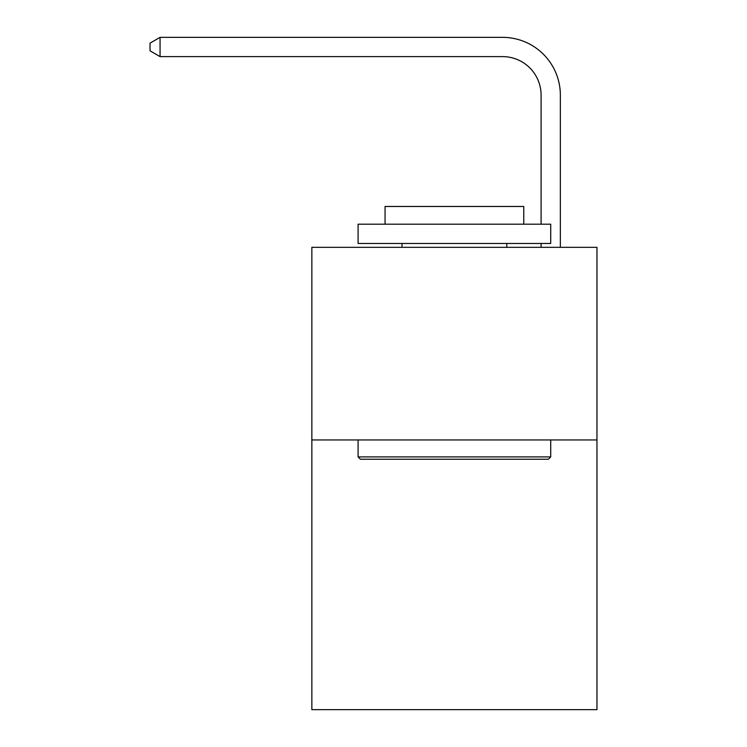 <?xml version="1.0" encoding="UTF-8"?>
<svg xmlns="http://www.w3.org/2000/svg" width="747" height="747" viewBox="0 0 747 747"><rect width="100%" height="100%" fill="white"/><g stroke="black" fill="none" stroke-linecap="round" stroke-linejoin="round"><path stroke-width="1.12" d="M596.956 439.955L596.956 709.65L311.854 709.65L311.854 247.322L596.956 247.322L596.956 439.955L311.854 439.955M541.089 224.203L541.089 95.14A38.527 38.527 177.2 0 0 502.563 56.613L160.063 56.613L150.044 50.833L150.044 43.13L160.063 37.35L502.563 37.35A57.79 57.79 -2.8 0 1 560.353 95.14L560.353 247.322M541.089 95.14A38.527 38.527 177.2 0 0 502.563 56.613A38.527 38.527 177.2 0 1 541.089 95.14A38.527 38.527 177.2 0 0 502.563 56.613A38.527 38.527 177.2 0 1 541.089 95.14A38.527 38.527 177.2 0 0 502.563 56.613A38.527 38.527 177.2 0 1 541.089 95.14A38.527 38.527 177.2 0 0 502.563 56.613A38.527 38.527 177.2 0 1 541.089 95.14A38.527 38.527 177.2 0 0 502.563 56.613A38.527 38.527 177.2 0 1 541.089 95.14A38.527 38.527 177.2 0 0 502.563 56.613A38.527 38.527 177.2 0 1 541.089 95.14M160.063 56.613L160.063 37.35L502.563 37.35M360.399 459.228L358.093 456.912L550.726 456.912L548.41 459.228L360.399 459.228M550.726 224.203L550.726 243.466L358.093 243.466L358.093 224.203L550.726 224.203M385.06 224.203L385.06 206.48L523.759 206.48L523.759 224.203M550.726 439.955L550.726 456.912M358.093 439.955L358.093 456.912M506.802 243.466L506.802 247.322M402.007 243.466L402.007 247.322M541.089 247.322L541.089 243.466"/></g></svg>
